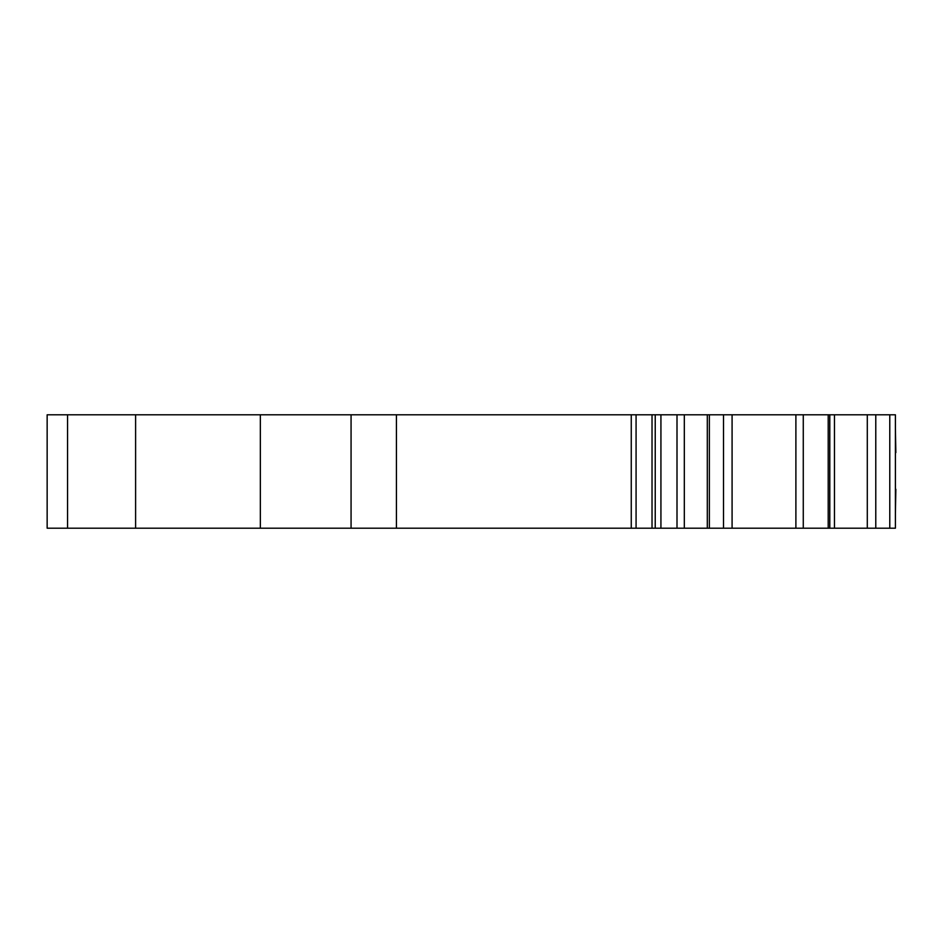 <?xml version="1.0" encoding="UTF-8"?>
<svg xmlns="http://www.w3.org/2000/svg" width="943" height="943" viewBox="0 0 943 943"><rect width="100%" height="100%" fill="white"/><g stroke="black" fill="none" stroke-linecap="round" stroke-linejoin="round"><path stroke-width="1.41" d="M895.402 515.927L895.402 414.802L895.402 528.198L828.202 528.198L828.202 414.802L47.15 414.802L47.15 528.198L67.566 528.198L67.566 414.802M828.202 528.198L67.566 528.198M895.402 517.99L895.402 414.802L828.202 414.802M660.925 528.198L660.925 414.802M351.067 528.198L351.067 414.802M895.402 489.24L895.402 452.616M895.85 489.24L895.402 513.464M895.85 452.616L895.402 428.405M889.779 528.198L889.779 414.802M875.776 528.198L875.776 414.802M867.301 528.198L867.301 414.802M834.472 528.198L834.472 414.802M829.805 528.198L829.805 414.802M828.225 528.198L828.225 414.802M803.271 528.198L803.271 414.802M795.892 528.198L795.892 414.802M732.086 528.198L732.086 414.802M723.517 528.198L723.517 414.802M707.309 528.198L707.309 414.802M684.323 528.198L684.323 414.802M677.003 528.198L677.003 414.802M655.232 528.198L655.232 414.802M652.026 528.198L652.026 414.802M636.077 528.198L636.077 414.802M631.256 528.198L631.256 414.802M396.425 528.198L396.425 414.802M260.351 528.198L260.351 414.802M135.603 528.198L135.603 414.802M709.36 528.198L709.36 414.802"/></g></svg>
